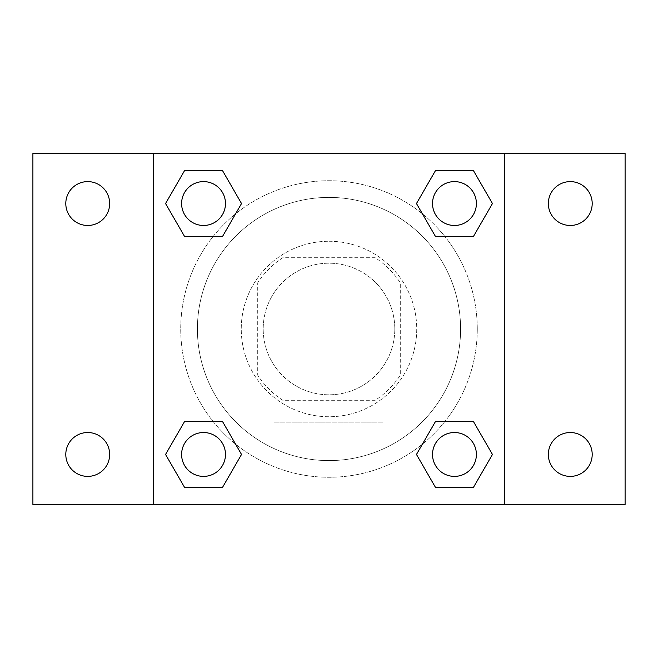 <?xml version="1.0" encoding="UTF-8"?>
<svg xmlns="http://www.w3.org/2000/svg" width="658" height="658" viewBox="0 0 658 658"><rect width="100%" height="100%" fill="white"/><g stroke="black" fill="none" stroke-linecap="round" stroke-linejoin="round"><path stroke-width="0.49" stroke-dasharray="3.29 2.47" d="M394.8 329A65.8 65.8 0 0 0 296.1 272.017A65.8 65.8 0 0 0 296.1 385.983A65.8 65.8 0 0 0 394.8 329A65.8 65.8 0 0 0 296.1 272.017A65.8 65.8 0 0 0 296.1 385.983A65.8 65.8 0 0 0 394.8 329M375.167 400.286L282.833 400.286A84.923 84.923 0 0 1 257.714 375.167L257.714 282.833A84.923 84.923 0 0 1 282.833 257.714L375.167 257.714A84.923 84.923 0 0 1 400.286 282.833L400.286 375.167A84.923 84.923 0 0 1 375.167 400.286L282.833 400.286A84.923 84.923 0 0 1 257.714 375.167L257.714 282.833A84.923 84.923 0 0 1 282.833 257.714L375.167 257.714A84.923 84.923 0 0 1 400.286 282.833L400.286 375.167A84.923 84.923 0 0 1 375.167 400.286M329 241.264A87.736 87.736 0 0 1 404.983 372.864A87.736 87.736 0 0 1 253.017 372.864A87.736 87.736 0 0 1 329 241.264A87.736 87.736 0 0 0 241.264 329A87.736 87.736 0 0 0 329 416.736A87.736 87.736 0 0 0 416.736 329A87.736 87.736 0 0 0 329 241.264M460.6 329A131.6 131.6 0 0 0 263.2 215.034A131.6 131.6 0 0 0 263.2 442.966A131.6 131.6 0 0 0 460.6 329A131.6 131.6 0 0 0 263.2 215.034A131.6 131.6 0 0 0 263.2 442.966A131.6 131.6 0 0 0 460.6 329M87.736 476.392A21.936 21.936 0 0 0 106.728 443.492A21.936 21.936 0 0 0 68.736 443.492A21.936 21.936 0 0 0 87.736 476.392M570.264 476.392A21.936 21.936 0 0 0 589.264 443.492A21.936 21.936 0 0 0 551.272 443.492A21.936 21.936 0 0 0 570.264 476.392M570.264 225.472A21.936 21.936 0 0 0 589.264 192.572A21.936 21.936 0 0 0 551.272 192.572A21.936 21.936 0 0 0 570.264 225.472M87.736 225.472A21.936 21.936 0 0 0 106.728 192.572A21.936 21.936 0 0 0 68.736 192.572A21.936 21.936 0 0 0 87.736 225.472M32.9 153.536L625.1 153.536L625.1 504.464L32.9 504.464L32.9 153.536M153.536 153.536L504.464 153.536L504.464 504.464L153.536 504.464L153.536 153.536L504.464 153.536L504.464 504.464L153.536 504.464L153.536 153.536L153.536 504.464M348.189 153.536L309.811 153.553L348.189 153.536M384.009 504.464L273.991 504.464L384.009 504.464L273.991 504.464L384.009 504.464L384.009 422.872L273.991 422.872L384.009 422.872L273.991 422.872L384.009 422.872L384.009 504.464M477.272 329A148.272 148.272 0 0 0 254.868 200.591A148.272 148.272 0 0 0 254.868 457.409A148.272 148.272 0 0 0 477.272 329A148.272 148.272 0 0 0 254.868 200.591A148.272 148.272 0 0 0 254.868 457.409A148.272 148.272 0 0 0 477.272 329M225.472 454.456A21.936 21.936 0 0 0 192.572 435.464A21.936 21.936 0 0 0 192.572 473.456A21.936 21.936 0 0 0 225.472 454.456A21.936 21.936 0 0 0 192.572 435.464A21.936 21.936 0 0 0 192.572 473.456A21.936 21.936 0 0 0 225.472 454.456A21.936 21.936 0 0 0 192.572 435.464A21.936 21.936 0 0 0 192.572 473.456A21.936 21.936 0 0 0 225.472 454.456M476.392 203.544A21.936 21.936 0 0 0 443.492 184.544A21.936 21.936 0 0 0 443.492 222.536A21.936 21.936 0 0 0 476.392 203.544A21.936 21.936 0 0 0 443.492 184.544A21.936 21.936 0 0 0 443.492 222.536A21.936 21.936 0 0 0 476.392 203.544A21.936 21.936 0 0 0 443.492 184.544A21.936 21.936 0 0 0 443.492 222.536A21.936 21.936 0 0 0 476.392 203.544M225.472 203.544A21.936 21.936 0 0 0 192.572 184.544A21.936 21.936 0 0 0 192.572 222.536A21.936 21.936 0 0 0 225.472 203.544A21.936 21.936 0 0 0 192.572 184.544A21.936 21.936 0 0 0 192.572 222.536A21.936 21.936 0 0 0 225.472 203.544A21.936 21.936 0 0 0 192.572 184.544A21.936 21.936 0 0 0 192.572 222.536A21.936 21.936 0 0 0 225.472 203.544M432.528 454.456A21.936 21.936 0 0 1 465.428 435.464A21.936 21.936 0 0 1 465.428 473.456A21.936 21.936 0 0 1 432.528 454.456A21.936 21.936 0 0 1 465.428 435.464A21.936 21.936 0 0 1 465.428 473.456A21.936 21.936 0 0 1 432.528 454.456M153.536 329L153.536 309.811L153.536 329M504.464 329L504.464 309.811L504.464 329M504.447 329L504.447 309.811L504.447 329M153.553 329L153.553 309.811L153.553 329M504.464 153.536L504.464 504.464M184.544 487.356L165.553 454.456L184.544 421.556L165.553 454.456L184.544 487.356M222.536 421.556L241.527 454.456L222.536 487.356L241.527 454.456L222.536 421.556M435.464 236.444L416.473 203.544L435.464 170.644L416.473 203.544L435.464 236.444M473.456 170.644L492.447 203.544L473.456 236.444L492.447 203.544L473.456 170.644M184.544 236.444L165.553 203.544L184.544 170.644L165.553 203.544L184.544 236.444M222.536 170.644L241.527 203.544L222.536 236.444L241.527 203.544L222.536 170.644M435.464 487.356L416.473 454.456L435.464 421.556L416.473 454.456L435.464 487.356M473.456 421.556L492.447 454.456L473.456 487.356L492.447 454.456L473.456 421.556M476.392 454.456A21.936 21.936 0 0 0 443.492 435.464A21.936 21.936 0 0 0 443.492 473.456A21.936 21.936 0 0 0 476.392 454.456M273.991 422.872L273.991 504.464L273.991 422.872"/><path stroke-width="0.99" d="M32.9 153.536L625.1 153.536L625.1 504.464L32.9 504.464L32.9 153.536M570.264 181.608A21.936 21.936 0 0 1 592.2 203.544A21.936 21.936 0 0 1 570.264 225.472A21.936 21.936 0 0 1 548.336 203.544A21.936 21.936 0 0 1 570.264 181.608M570.264 432.528A21.936 21.936 0 0 1 592.2 454.456A21.936 21.936 0 0 1 570.264 476.392A21.936 21.936 0 0 1 548.336 454.456A21.936 21.936 0 0 1 570.264 432.528M87.736 432.528A21.936 21.936 0 0 1 109.664 454.456A21.936 21.936 0 0 1 87.736 476.392A21.936 21.936 0 0 1 65.8 454.456A21.936 21.936 0 0 1 87.736 432.528M87.736 181.608A21.936 21.936 0 0 1 109.664 203.544A21.936 21.936 0 0 1 87.736 225.472A21.936 21.936 0 0 1 65.8 203.544A21.936 21.936 0 0 1 87.736 181.608M184.544 421.556L222.536 421.556L241.527 454.456L222.536 487.356L184.544 487.356L165.553 454.456L184.544 421.556L222.536 421.556L184.544 421.556M435.464 170.644L473.456 170.644L492.447 203.544L473.456 236.444L435.464 236.444L416.473 203.544L435.464 170.644L473.456 170.644L435.464 170.644M153.536 504.464L153.536 153.536M504.464 153.536L504.464 504.464M184.544 170.644L222.536 170.644L241.527 203.544L222.536 236.444L184.544 236.444L165.553 203.544L184.544 170.644L222.536 170.644L184.544 170.644M435.464 421.556L473.456 421.556L492.447 454.456L473.456 487.356L435.464 487.356L416.473 454.456L435.464 421.556L473.456 421.556L435.464 421.556M473.456 487.356L435.464 487.356L473.456 487.356M476.392 454.456A21.936 21.936 0 0 0 443.492 435.464A21.936 21.936 0 0 0 443.492 473.456A21.936 21.936 0 0 0 476.392 454.456M222.536 487.356L184.544 487.356L222.536 487.356M225.472 454.456A21.936 21.936 0 0 0 192.572 435.464A21.936 21.936 0 0 0 192.572 473.456A21.936 21.936 0 0 0 225.472 454.456M473.456 236.444L435.464 236.444L473.456 236.444M476.392 203.544A21.936 21.936 0 0 0 443.492 184.544A21.936 21.936 0 0 0 443.492 222.536A21.936 21.936 0 0 0 476.392 203.544M222.536 236.444L184.544 236.444L222.536 236.444M225.472 203.544A21.936 21.936 0 0 0 192.572 184.544A21.936 21.936 0 0 0 192.572 222.536A21.936 21.936 0 0 0 225.472 203.544"/></g></svg>

